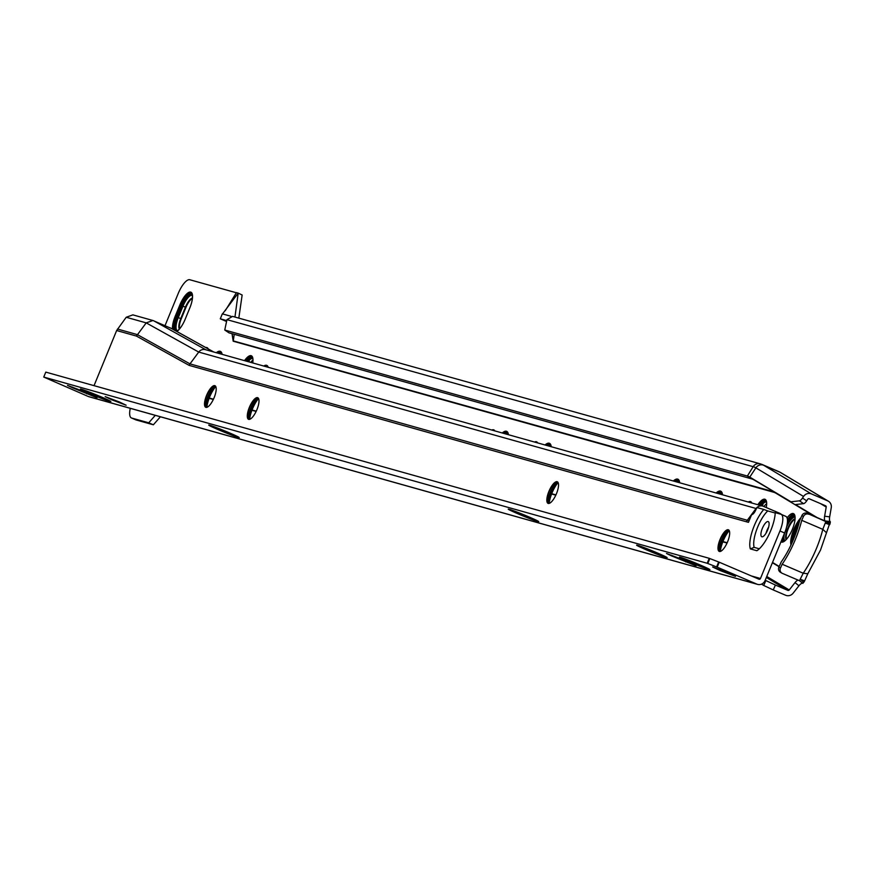 <?xml version="1.0" encoding="UTF-8"?>
<svg xmlns="http://www.w3.org/2000/svg" width="875" height="875" viewBox="0 0 875 875"><rect width="100%" height="100%" fill="white"/><g stroke="black" fill="none" stroke-linecap="round" stroke-linejoin="round"><path stroke-width="1.31" d="M797.409 528.609A15.039 5.031 -66.9 0 0 794.566 536.648M798.842 523.753A15.859 5.305 -66.9 0 0 792.794 540.947M797.934 526.925A15.859 5.305 -66.9 0 0 793.877 538.366M799.608 520.702A16.691 5.578 -66.9 0 0 791.7 543.419M799.094 522.78A16.691 5.578 -66.9 0 0 792.356 541.942M800.964 517.661A17.511 5.863 -66.9 0 0 790.967 545.005M800.188 519.4A17.511 5.863 -66.9 0 0 791.317 544.25M780.97 541.833A15.455 5.173 -66.9 0 0 781.32 542.03A15.455 5.173 -66.9 0 0 781.539 542.106A15.455 5.173 -66.9 0 0 792.28 529.539A15.455 5.173 -66.9 0 0 793.472 513.614A15.455 5.173 -66.9 0 0 793.253 513.538A15.455 5.173 -66.9 0 0 787.062 517.902M794.106 514.073A15.455 5.173 -66.9 0 0 787.456 519.991M781.397 540.805A15.455 5.173 -66.9 0 0 782.097 542.172M794.555 514.752A14.831 4.966 -66.9 0 0 794.445 514.719A14.831 4.966 -66.9 0 0 787.478 520.384M781.659 540.17A14.831 4.966 -66.9 0 0 782.895 542.03M794.62 514.883A14.831 4.966 -66.9 0 0 787.478 521.467M782.009 539.317A14.831 4.966 -66.9 0 0 783.037 541.975M794.839 515.55A14.219 4.758 -66.9 0 0 794.741 515.517A14.219 4.758 -66.9 0 0 787.445 521.938M782.294 538.617A14.219 4.758 -66.9 0 0 783.672 541.68M794.883 515.681A14.219 4.758 -66.9 0 0 787.314 523.337M782.808 537.348A14.219 4.758 -66.9 0 0 783.792 541.614M795.003 516.305A13.595 4.55 -66.9 0 0 787.227 523.939M783.147 536.528A13.595 4.55 -66.9 0 0 784.328 541.275M795.025 516.491A13.595 4.55 -66.9 0 0 786.833 526.017M784.011 534.439A13.595 4.55 -66.9 0 0 784.47 541.166M795.08 517.07A12.983 4.342 -66.9 0 0 786.581 527.078M784.503 533.225A12.983 4.342 -66.9 0 0 784.93 540.805M795.08 518.733A11.747 3.927 -66.9 0 0 787.883 528.03A11.747 3.927 -66.9 0 0 786.133 539.656M795.047 519.17A11.747 3.927 -66.9 0 0 788.419 528.259A11.747 3.927 -66.9 0 0 786.428 539.339M761.294 505.673A12.983 4.342 113.1 0 1 762.398 504.394A11.747 3.927 113.1 0 1 766.292 502.086A11.747 3.927 113.1 0 1 766.456 502.152A11.747 3.927 113.1 0 1 766.609 502.217M751.855 503.027A15.455 5.173 -66.9 0 0 750.663 501.648A15.455 5.173 -66.9 0 0 750.444 501.572A15.455 5.173 -66.9 0 0 748.256 502.02M751.308 502.119A15.455 5.173 -66.9 0 0 749.952 502.491M751.745 502.797A14.831 4.966 -66.9 0 0 751.636 502.753A14.831 4.966 -66.9 0 0 750.761 502.72M722.334 494.747A15.039 5.031 -66.9 0 0 721.689 494.266A15.039 5.031 -66.9 0 0 721.481 494.2A15.039 5.031 -66.9 0 0 720.409 494.2M722.028 494.462A15.039 5.031 -66.9 0 0 721.339 494.462M722.455 494.452A15.859 5.305 -66.9 0 0 721.306 493.205A15.859 5.305 -66.9 0 0 721.077 493.128A15.859 5.305 -66.9 0 0 718.637 493.708M721.645 493.402A15.859 5.305 -66.9 0 0 719.469 493.938M722.487 494.605A16.691 5.578 -66.9 0 0 720.913 492.144A16.691 5.578 -66.9 0 0 720.683 492.067A16.691 5.578 -66.9 0 0 717.205 493.303M721.252 492.33A16.691 5.578 -66.9 0 0 718.014 493.533M722.509 494.791A17.511 5.863 -66.9 0 0 720.705 491.159A17.511 5.863 -66.9 0 0 720.453 491.072A17.511 5.863 -66.9 0 0 716.1 492.997M720.956 491.291A17.511 5.863 -66.9 0 0 716.702 493.161M679.459 482.716A15.039 5.031 -66.9 0 0 678.88 482.311A15.039 5.031 -66.9 0 0 678.672 482.234A15.039 5.031 -66.9 0 0 677.698 482.212M679.219 482.508A15.039 5.031 -66.9 0 0 678.661 482.486M679.645 482.486A15.859 5.305 -66.9 0 0 678.497 481.25A15.859 5.305 -66.9 0 0 678.267 481.173A15.859 5.305 -66.9 0 0 675.883 481.709M678.836 481.436A15.859 5.305 -66.9 0 0 676.725 481.939M679.678 482.639A16.691 5.578 -66.9 0 0 678.103 480.178A16.691 5.578 -66.9 0 0 677.873 480.102A16.691 5.578 -66.9 0 0 674.45 481.305M678.442 480.375A16.691 5.578 -66.9 0 0 675.259 481.534M679.689 482.77A17.511 5.863 -66.9 0 0 677.895 479.194A17.511 5.863 -66.9 0 0 677.644 479.106A17.511 5.863 -66.9 0 0 673.334 480.988M678.147 479.336A17.511 5.863 -66.9 0 0 673.936 481.163M550.758 446.589A15.039 5.031 -66.9 0 0 550.462 446.425A15.039 5.031 -66.9 0 0 550.244 446.348A15.039 5.031 -66.9 0 0 549.664 446.283M551.217 446.6A15.859 5.305 -66.9 0 0 550.069 445.364A15.859 5.305 -66.9 0 0 549.85 445.288A15.859 5.305 -66.9 0 0 547.641 445.714M550.408 445.55A15.859 5.305 -66.9 0 0 548.483 445.955M545.038 444.981A17.511 5.863 -66.9 0 1 549.216 443.22A17.511 5.863 -66.9 0 1 549.467 443.308A17.511 5.863 -66.9 0 1 551.25 446.731A16.691 5.578 -66.9 0 0 549.675 444.303A16.691 5.578 -66.9 0 0 549.445 444.216A16.691 5.578 -66.9 0 0 546.164 445.298M550.014 444.489A16.691 5.578 -66.9 0 0 546.984 445.528M549.73 443.45A17.511 5.863 -66.9 0 0 545.639 445.156M537.677 442.914A15.455 5.173 -66.9 0 0 536.616 441.842A15.455 5.173 -66.9 0 0 536.397 441.766A15.455 5.173 -66.9 0 0 534.538 442.039M537.261 442.312A15.455 5.173 -66.9 0 0 536.266 442.52M507.795 434.536A15.039 5.031 -66.9 0 0 507.653 434.459A15.039 5.031 -66.9 0 0 507.434 434.383A15.039 5.031 -66.9 0 0 507.052 434.328M508.408 434.634A15.859 5.305 -66.9 0 0 507.259 433.398A15.859 5.305 -66.9 0 0 507.041 433.322A15.859 5.305 -66.9 0 0 504.897 433.716M507.598 433.595A15.859 5.305 -66.9 0 0 505.739 433.956M502.272 432.983A17.511 5.863 -66.9 0 1 506.417 431.266A17.511 5.863 -66.9 0 1 506.658 431.353A17.511 5.863 -66.9 0 1 508.43 434.711A16.691 5.578 -66.9 0 0 506.866 432.337A16.691 5.578 -66.9 0 0 506.636 432.25A16.691 5.578 -66.9 0 0 503.409 433.3M507.205 432.523A16.691 5.578 -66.9 0 0 504.23 433.53M506.92 431.484A17.511 5.863 -66.9 0 0 502.873 433.158M494.834 430.894A15.455 5.173 -66.9 0 0 493.806 429.877A15.455 5.173 -66.9 0 0 493.587 429.8A15.455 5.173 -66.9 0 0 491.805 430.052M494.452 430.347A15.455 5.173 -66.9 0 0 493.533 430.533M248.008 361.627A12.983 4.342 113.1 0 1 248.697 360.861A11.747 3.927 113.1 0 1 252.591 358.553A11.747 3.927 113.1 0 1 252.755 358.608A11.747 3.927 113.1 0 1 252.897 358.684M221.955 354.32A15.859 5.305 -66.9 0 0 220.981 353.402A15.859 5.305 -66.9 0 0 220.752 353.325A15.859 5.305 -66.9 0 0 219.078 353.511M221.32 353.598A15.859 5.305 -66.9 0 0 219.953 353.752M222.053 354.342A16.691 5.578 -66.9 0 0 220.588 352.341A16.691 5.578 -66.9 0 0 220.358 352.264A16.691 5.578 -66.9 0 0 217.481 353.062M220.927 352.527A16.691 5.578 -66.9 0 0 218.302 353.292M222.108 354.353A17.511 5.863 -66.9 0 0 220.38 351.356A17.511 5.863 -66.9 0 0 220.128 351.269A17.511 5.863 -66.9 0 0 216.3 352.723M220.631 351.488A17.511 5.863 -66.9 0 0 216.902 352.898M208.239 348.928A17.511 5.863 -66.9 0 0 206.992 347.616A17.511 5.863 -66.9 0 0 206.752 347.528A17.511 5.863 -66.9 0 0 205.669 347.495M207.255 347.747A17.511 5.863 -66.9 0 0 206.117 347.747M177.658 330.63A12.983 4.342 113.1 0 1 177.034 330.575A12.983 4.342 113.1 0 1 176.859 330.509A12.983 4.342 113.1 0 1 177.745 317.395L182.427 305.977A12.983 4.342 113.1 0 1 191.745 295.214A12.983 4.342 113.1 0 1 192.38 295.717M177.253 330.914A13.595 4.55 113.1 0 1 176.269 330.914A13.595 4.55 113.1 0 1 176.072 330.848A13.595 4.55 113.1 0 1 177.013 317.111L181.694 305.692A13.595 4.55 113.1 0 1 191.45 294.416A13.595 4.55 113.1 0 1 192.314 295.225M176.816 331.461A15.455 5.173 -66.9 0 0 185.194 319.211A14.831 4.966 113.1 0 1 176.564 331.319M807.8 573.748L803.228 573.234A50.684 16.953 -66.9 0 0 816.572 548.144A50.684 16.953 -66.9 0 0 822.795 529.342L825.825 521.566L826.897 522.025L825.027 520.888A4.123 1.291 97.4 0 1 824.622 516.206L829.664 516.862L831.25 507.697A6.595 6.202 121 0 0 827.717 500.872L811.388 493.894A6.595 6.202 121 0 0 803.545 496.453L802.495 498.039A4.123 1.389 123.8 0 1 799.422 500.828L790.945 501.802L749.777 477.094A87.073 29.127 -66.9 0 0 747.359 476.055L224.755 330.028L228.966 332.839L751.581 478.866A86.144 28.809 -66.9 0 1 753.966 479.894L790.945 501.802M775.392 511.438A12.775 4.277 -66.9 0 0 775.02 511.219A12.775 4.277 -66.9 0 0 774.605 511.109M766.248 507.533A15.455 5.173 -66.9 0 0 765.045 499.297A15.455 5.173 -66.9 0 0 757.848 504.711M173.13 329.405A14.831 4.966 113.1 0 1 175.536 316.542L180.217 305.123A14.831 4.966 113.1 0 1 190.87 292.819A14.831 4.966 113.1 0 1 189.853 307.814L185.172 319.233L189.875 307.792A15.455 5.173 -66.9 0 0 190.936 292.184A15.455 5.173 -66.9 0 0 179.845 304.981L175.153 316.411A15.455 5.173 -66.9 0 0 172.528 329.077M268.22 367.303A16.483 5.513 -66.9 0 0 266.787 365.389A16.483 5.513 -66.9 0 0 263.78 366.056M234.227 334.305L233.286 340.9A1.236 1.159 105.6 0 1 233.198 341.217L232.017 333.692M236.37 292.764L189.82 279.748A16.483 5.513 -66.9 0 0 178.216 293.497L165.036 325.62M130.277 408.33A16.483 5.513 -66.9 0 0 131.381 417.944A16.483 5.513 -66.9 0 0 131.622 418.031L148.728 422.811L155.28 415.352M252.733 362.95A15.455 5.173 -66.9 0 0 251.344 355.764A15.455 5.173 -66.9 0 0 244.508 360.642M763.908 506.538A11.747 3.927 113.1 0 1 766.675 503.661M135.811 419.825A16.483 5.513 -66.9 0 0 136.03 419.934A16.483 5.513 -66.9 0 0 136.259 420.011L153.366 424.791L160.398 416.784M192.369 298.452A10.916 3.653 -66.9 0 0 185.959 307.377L181.267 318.806A10.916 3.653 -66.9 0 0 179.627 328.716M250.677 362.37A11.747 3.927 113.1 0 1 252.973 360.128M795.145 504.602L803.611 503.639A4.123 1.389 123.8 0 0 806.695 500.839L807.734 499.264A1.236 1.159 -59 0 1 809.211 498.783L825.541 505.761A1.236 1.159 -59 0 1 826.208 507.041L824.622 516.206M795.025 582.597L789.228 589.969A1.236 1.159 -59 0 1 787.828 590.362L775.414 585.058L773.238 589.947L785.641 595.252A6.595 6.202 121 0 0 793.155 593.152L798.941 585.78L795.025 582.597A4.123 1.378 129.1 0 1 798.022 580.07M224.755 330.028L226.953 319.648L232.564 316.389L760.134 463.794A6.595 6.202 105.6 0 0 753.167 466.681L747.359 476.055L751.581 478.866M761.523 584.139L763.711 585.462L765.888 580.573L775.414 585.058M765.242 580.18L765.888 580.573M230.967 316.269L222.327 313.862L220.292 318.806L226.756 320.622M226.57 321.497L220.292 318.806M153.366 424.791L148.728 422.811M242.145 295.006L238.82 318.128L242.145 295.006L238.197 293.114L222.512 313.917M225.247 310.712L236.458 292.622L238.197 293.114L234.948 317.056M773.763 491.772L233.286 340.9L232.094 333.714M829.664 516.862A4.123 1.291 -82.6 0 0 830.08 521.544L825.114 520.953M773.238 589.947L763.711 585.462M799.575 580.738L802.583 583.209A4.123 1.378 -50.9 0 0 798.941 585.78M826.897 522.025A6.595 0.842 9.8 0 0 830.364 521.872A6.595 0.842 9.8 0 0 830.156 521.598M802.67 583.253L799.466 580.694L803.228 573.234L782.163 564.233A50.684 16.953 -66.9 0 0 801.73 520.33L822.795 529.342L825.902 532.208M808.697 514.248A4.123 3.883 121 0 0 803.447 516.48L801.905 515.55A4.123 3.883 -59 0 1 807.155 513.319L825.825 521.566M807.155 513.319L824.283 520.636M780.795 572.436A4.123 3.883 -59 0 1 778.892 567.153L780.445 568.083A4.123 3.883 121 0 0 782.337 573.366L799.466 580.694M801.73 520.33L803.447 516.48M801.905 515.55L799.619 520.669A45.325 15.159 113.1 0 1 781.178 562.034L778.892 567.153M780.445 568.083L782.163 564.233M829.358 524.464L820.531 550.047L807.756 573.836M176.356 330.936A13.595 4.55 113.1 0 1 177.537 317.341L182.23 305.922A13.595 4.55 113.1 0 1 191.713 294.558M174.825 330.345A14.219 4.758 113.1 0 1 176.805 317.056L181.497 305.637A14.219 4.758 113.1 0 1 191.417 293.759M173.688 329.722A14.831 4.966 113.1 0 1 176.072 316.772L180.753 305.342A14.831 4.966 113.1 0 1 191.122 292.961M174.245 330.028A14.219 4.758 113.1 0 1 176.269 316.827L180.961 305.408A14.219 4.758 113.1 0 1 191.166 293.617A14.219 4.758 113.1 0 1 192.216 294.787M191.023 292.217A15.455 5.173 -66.9 0 0 180.02 305.058L175.339 316.488A15.455 5.173 -66.9 0 0 172.714 329.175M177.133 330.597A12.983 4.342 113.1 0 1 178.281 317.625L182.963 306.206A12.983 4.342 113.1 0 1 192.008 295.356M179.342 329.033A10.916 3.653 113.1 0 1 180.731 318.577L185.423 307.147A10.916 3.653 113.1 0 1 192.402 298.036M248.697 360.861L248.741 361.834M248.588 361.791A12.983 4.342 113.1 0 1 249.233 361.091M247.723 361.55A13.595 4.55 113.1 0 1 252.58 358.334M246.87 361.309A14.219 4.758 113.1 0 1 252.284 357.536M247.144 361.386A13.595 4.55 113.1 0 1 252.328 358.192A13.595 4.55 113.1 0 1 252.897 358.608M246.039 361.069A14.831 4.966 113.1 0 1 252 356.738M246.291 361.145A14.219 4.758 113.1 0 1 252.033 357.405A14.219 4.758 113.1 0 1 252.798 358.05M251.65 355.928A15.455 5.173 -66.9 0 0 245.197 360.839M245.448 360.905A14.831 4.966 113.1 0 1 251.737 356.606A14.831 4.966 113.1 0 1 252.634 357.427M762.398 504.394L762.934 504.623L762.136 505.914M761.873 505.838A12.983 4.342 113.1 0 1 762.934 504.623M761.031 505.597A13.595 4.55 113.1 0 1 766.281 501.878M760.189 505.367A14.219 4.758 113.1 0 1 765.986 501.08M760.441 505.433A13.595 4.55 113.1 0 1 766.03 501.736A13.595 4.55 113.1 0 1 766.598 502.152M759.358 505.137A14.831 4.966 113.1 0 1 765.702 500.281M759.609 505.203A14.219 4.758 113.1 0 1 765.734 500.938A14.219 4.758 113.1 0 1 766.5 501.583M765.352 499.472A15.455 5.173 -66.9 0 0 758.538 504.908M758.778 504.973A14.831 4.966 113.1 0 1 765.439 500.139A14.831 4.966 113.1 0 1 766.336 500.97M205.833 407.334A11.747 3.927 113.1 0 1 204.936 406.131A11.747 3.927 113.1 0 1 206.927 395.041A11.747 3.927 113.1 0 1 213.566 385.941A11.747 3.927 113.1 0 1 214.988 385.733A11.747 3.927 113.1 0 1 214.069 397.819A11.747 3.927 113.1 0 1 205.898 407.367A11.747 3.927 113.1 0 1 205.745 407.302A11.747 3.927 113.1 0 1 206.642 395.205A11.747 3.927 113.1 0 1 214.812 385.656A11.747 3.927 113.1 0 1 214.977 385.711A11.747 3.927 113.1 0 1 215.064 385.755M248.62 419.344A11.747 3.927 113.1 0 1 247.723 418.141A11.747 3.927 113.1 0 1 249.714 407.05A11.747 3.927 113.1 0 1 256.353 397.95A11.747 3.927 113.1 0 1 257.775 397.731A11.747 3.927 113.1 0 1 257.852 397.764M257.6 397.655A11.747 3.927 113.1 0 1 257.764 397.72A11.747 3.927 113.1 0 1 256.856 409.817A11.747 3.927 113.1 0 1 248.697 419.366A11.747 3.927 113.1 0 1 248.533 419.311A11.747 3.927 113.1 0 1 249.43 407.203A11.747 3.927 113.1 0 1 257.6 397.655M548.144 503.409A11.747 3.927 113.1 0 1 547.247 502.195A11.747 3.927 113.1 0 1 549.238 491.105A11.747 3.927 113.1 0 1 555.888 482.005A11.747 3.927 113.1 0 1 557.298 481.797A11.747 3.927 113.1 0 1 557.375 481.819M557.123 481.72A11.747 3.927 113.1 0 1 557.288 481.775A11.747 3.927 113.1 0 1 556.38 493.883A11.747 3.927 113.1 0 1 548.22 503.431A11.747 3.927 113.1 0 1 548.056 503.377A11.747 3.927 113.1 0 1 548.964 491.269A11.747 3.927 113.1 0 1 557.123 481.72M719.305 551.447A11.747 3.927 113.1 0 1 718.408 550.233A11.747 3.927 113.1 0 1 720.398 539.142A11.747 3.927 113.1 0 1 727.038 530.042A11.747 3.927 113.1 0 1 728.459 529.834A11.747 3.927 113.1 0 1 727.541 541.92A11.747 3.927 113.1 0 1 719.37 551.469A11.747 3.927 113.1 0 1 719.217 551.403A11.747 3.927 113.1 0 1 720.114 539.306A11.747 3.927 113.1 0 1 728.284 529.758A11.747 3.927 113.1 0 1 728.448 529.812A11.747 3.927 113.1 0 1 728.536 529.856M110.458 401.548A16.483 0.678 -157.7 0 0 110.852 401.548A16.483 0.678 -157.7 0 0 97.453 395.325A16.483 0.678 -157.7 0 0 80.741 389.047A16.483 0.678 -157.7 0 0 80.347 389.036A16.483 0.678 -157.7 0 0 93.745 395.27A16.483 0.678 -157.7 0 0 110.458 401.548M215.097 427.088A15.247 0.634 -157.7 0 0 219.406 428.98A15.247 0.634 -157.7 0 0 233.242 434.536M209.858 425.261A15.859 0.656 -157.7 0 0 218.969 429.494A15.859 0.656 -157.7 0 0 238.263 436.92M214.627 426.912A15.859 0.656 -157.7 0 0 219.209 428.925A15.859 0.656 -157.7 0 0 233.702 434.744M229.316 432.819A16.483 0.678 -157.7 0 0 208.72 425.064A16.483 0.678 -157.7 0 0 218.619 429.822A16.483 0.678 -157.7 0 0 239.214 437.577A16.483 0.678 -157.7 0 0 229.316 432.819M209.508 425.163A16.483 0.678 -157.7 0 0 218.772 429.439A16.483 0.678 -157.7 0 0 238.58 437.095M514.62 511.153A15.247 0.634 -157.7 0 0 518.93 513.034A15.247 0.634 -157.7 0 0 532.777 518.591M509.381 509.327A15.859 0.656 -157.7 0 0 518.503 513.548A15.859 0.656 -157.7 0 0 537.797 520.975M514.15 510.978A15.859 0.656 -157.7 0 0 518.733 512.98A15.859 0.656 -157.7 0 0 533.225 518.798M528.839 516.884A16.483 0.678 -157.7 0 0 508.244 509.119A16.483 0.678 -157.7 0 0 518.142 513.877A16.483 0.678 -157.7 0 0 538.737 521.631A16.483 0.678 -157.7 0 0 528.839 516.884M509.031 509.228A16.483 0.678 -157.7 0 0 518.295 513.494A16.483 0.678 -157.7 0 0 538.103 521.15M642.994 547.17A15.247 0.634 -157.7 0 0 647.303 549.062A15.247 0.634 -157.7 0 0 661.139 554.619M637.744 545.344A15.859 0.656 -157.7 0 0 646.866 549.577A15.859 0.656 -157.7 0 0 666.159 557.003M642.523 546.995A15.859 0.656 -157.7 0 0 647.106 549.008A15.859 0.656 -157.7 0 0 661.598 554.827M657.212 552.902A16.483 0.678 -157.7 0 0 636.606 545.147A16.483 0.678 -157.7 0 0 646.505 549.905A16.483 0.678 -157.7 0 0 667.111 557.659A16.483 0.678 -157.7 0 0 657.212 552.902M637.405 545.245A16.483 0.678 -157.7 0 0 646.669 549.522A16.483 0.678 -157.7 0 0 666.477 557.178M685.781 559.18A15.247 0.634 -157.7 0 0 690.091 561.072A15.247 0.634 -157.7 0 0 703.927 566.628M680.531 557.353A15.859 0.656 -157.7 0 0 689.653 561.586A15.859 0.656 -157.7 0 0 708.947 569.013M685.311 559.005A15.859 0.656 -157.7 0 0 689.894 561.017A15.859 0.656 -157.7 0 0 704.386 566.836M700 564.911A16.483 0.678 -157.7 0 0 679.405 557.156A16.483 0.678 -157.7 0 0 689.303 561.914A16.483 0.678 -157.7 0 0 709.898 569.669A16.483 0.678 -157.7 0 0 700 564.911M680.192 557.255A16.483 0.678 -157.7 0 0 689.456 561.531A16.483 0.678 -157.7 0 0 709.264 569.188M761.884 536.791A8.236 2.756 113.1 0 1 761.775 536.747A8.236 2.756 113.1 0 1 762.409 528.248A8.236 2.756 113.1 0 1 768.13 521.555A8.236 2.756 113.1 0 1 768.25 521.598A8.236 2.756 113.1 0 1 767.616 530.086A8.236 2.756 113.1 0 1 761.884 536.791M766.03 533.214A8.236 2.756 113.1 0 1 768.633 527.111M111.978 399.886L105.175 396.627L119.328 401.953L126.142 405.223L111.978 399.886M720.059 570.544L712.633 566.978L728.077 572.797L735.503 576.363L720.059 570.544M707.208 563.27L43.75 377.07L45.784 372.116L709.242 558.316L707.208 563.27L707.788 563.5L709.822 558.556L709.242 558.316M781.309 514.445L785.509 516.239A16.483 5.513 113.1 0 1 785.739 516.316A16.483 5.513 113.1 0 1 784.613 532.973L765.111 580.486A6.595 6.212 105.7 0 1 756.897 584.139L717.205 567.164L719.239 562.209L709.822 558.556M719.239 562.209L758.931 579.184A1.236 1.159 105.7 0 0 760.473 578.495L779.964 530.983A16.483 5.513 113.1 0 0 781.102 514.325A16.483 5.513 113.1 0 0 780.872 514.248L775.239 512.663A25.55 8.542 113.1 0 1 756.864 550.725L750.345 548.898A25.55 8.542 113.1 0 1 763.766 509.447L767.725 510.923A22.662 7.58 113.1 0 0 754.13 547.356L750.345 548.898M671.464 555.855L666.509 553.481L676.812 557.353L696.041 565.841L671.464 555.855L671.705 555.264M72.406 387.734L67.463 385.361L77.755 389.244L96.994 397.72L72.406 387.734L72.658 387.144M43.75 377.07L88.32 396.506A6.595 6.212 -74.3 0 0 89.031 396.758L757.619 584.391M717.205 567.164L707.788 563.5M249.648 419.333A16.483 5.513 113.1 0 1 258.552 398.519M720.333 551.425A16.483 5.513 113.1 0 1 729.236 530.611M549.183 503.398A16.483 5.513 113.1 0 1 558.075 482.573M206.861 407.323A16.483 5.513 113.1 0 1 215.764 386.509M779.855 513.964L780.073 513.45A16.483 0.678 -157.7 0 0 778.334 512.706L763.427 506.33A6.595 6.212 105.7 0 0 756.055 508.484L747.305 520.286A6.595 6.212 105.7 0 0 746.462 521.784L748.464 522.342L751.669 514.555A6.18 2.067 -66.9 0 0 756.022 509.403L756.033 509.359A2.023 0.678 113.1 0 1 757.455 507.675L763.766 509.447M136.434 336.077L146.213 322.875L152.928 320.502L132.869 314.869L126.219 317.264L116.648 330.52L136.434 336.077L189.142 365.378A6.595 6.212 -74.3 0 1 189.984 363.88L198.734 352.078A6.595 6.212 -74.3 0 1 205.384 349.661L762.705 506.078M116.648 330.52L94.03 385.656M775.228 513.034L767.725 510.923M126.219 317.264L146.213 322.875L198.734 352.078L756.055 508.484L751.669 514.555M749.12 520.767L189.984 363.88L137.298 334.589L117.491 329.033M781.823 514.642L780.073 513.45M152.928 320.502L171.369 328.464M759.303 548.811L754.13 547.356M81.145 389.145A16.483 0.678 -157.7 0 0 95.495 395.544A16.483 0.678 -157.7 0 0 110.206 401.067M81.484 389.233A15.859 0.656 -157.7 0 0 95.506 395.522A15.859 0.656 -157.7 0 0 109.9 400.892M86.264 390.884A15.859 0.656 -157.7 0 0 105.339 398.716M86.734 391.07A15.247 0.634 -157.7 0 0 104.88 398.508M720.234 551.458A15.859 5.305 113.1 0 1 729.192 530.523M719.972 551.502A15.247 5.097 113.1 0 1 729.039 530.294M719.742 551.513A14.623 4.889 113.1 0 1 728.886 530.119M719.534 551.502A14.011 4.681 113.1 0 1 728.733 529.977M718.998 551.228A14.011 4.681 113.1 0 1 728.164 529.78M549.084 503.42A15.859 5.305 113.1 0 1 558.031 482.486M548.822 503.475A15.247 5.097 113.1 0 1 557.889 482.267M548.581 503.486A14.623 4.889 113.1 0 1 557.736 482.081M548.384 503.464A14.011 4.681 113.1 0 1 557.583 481.95M547.837 503.191A14.011 4.681 113.1 0 1 557.014 481.742M249.561 419.366A15.859 5.305 113.1 0 1 258.508 398.431M249.298 419.409A15.247 5.097 113.1 0 1 258.366 398.202M249.058 419.42A14.623 4.889 113.1 0 1 258.213 398.027M248.85 419.409A14.011 4.681 113.1 0 1 258.048 397.884M248.314 419.136A14.011 4.681 113.1 0 1 257.48 397.688M206.762 407.356A15.859 5.305 113.1 0 1 215.72 386.422M206.5 407.4A15.247 5.097 113.1 0 1 215.567 386.192M206.27 407.411A14.623 4.889 113.1 0 1 215.414 386.017M206.062 407.4A14.011 4.681 113.1 0 1 215.261 385.875M205.527 407.127A14.011 4.681 113.1 0 1 214.692 385.678M829.861 522.823A6.595 0.842 -170.2 0 1 830.145 523.141A6.595 0.842 -170.2 0 1 827.487 523.37A6.595 0.842 -170.2 0 1 825.552 523.173L829.664 524.705A6.595 6.595 0 0 0 830.145 523.141L830.364 521.872M772.516 562.439L779.209 566.453M775.983 493.106A1.236 1.159 -59 0 1 775.939 493.216L815.117 516.72M775.939 493.216A82.523 27.606 -66.9 0 0 773.653 492.231A1.236 1.159 105.6 0 0 773.741 491.925A82.852 27.716 -66.9 0 1 774.287 492.089M233.198 341.217L773.653 492.231M727.18 542.741L722.936 541.559M555.942 494.9L551.698 493.708M256.266 411.163L252.044 409.981M213.456 399.197L209.245 398.016M795.462 504.569L817.217 517.617M820.433 503.573L826.208 507.041M772.395 562.745L779.078 566.748M766.752 576.483L789.228 589.969M806.695 500.839L802.495 498.039M727.048 543.036L722.816 541.855M555.811 495.184L551.589 494.003M256.134 411.447L251.934 410.277M213.314 399.481L209.125 398.311M226.953 319.648L753.167 466.681A97.978 32.769 -66.9 0 1 755.88 467.852L803.545 496.453M136.259 420.011L131.622 418.031M760.856 464.056A6.595 6.202 105.6 0 0 760.134 463.794L762.3 464.559A103.425 34.595 -66.9 0 0 760.856 464.056M811.388 493.894L763.722 465.292L780.052 472.27A103.425 34.595 -66.9 0 0 778.63 471.548L780.763 472.631A6.595 6.202 121 0 0 780.052 472.27L827.717 500.872M778.63 471.548L762.3 464.559A103.425 34.595 -66.9 0 1 763.722 465.292A6.595 6.202 121 0 0 755.88 467.852L749.777 477.094L753.966 479.894M766.347 577.467L787.828 590.362M803.611 503.639L799.422 500.828M804.289 580.705L800.483 579.403L803.753 582.334A6.595 6.595 0 0 0 804.595 580.945L807.778 573.792M803.392 582.181L802.944 583.363M185.959 307.377L182.427 305.977M181.267 318.806L177.745 317.395M756.897 584.139L88.32 396.506M746.462 521.784L189.142 365.378M760.473 578.495L751.33 575.936M778.028 513.45L778.334 512.706M784.613 532.973L779.964 530.983M755.814 509.863L755.223 509.611M716.625 566.923L718.659 561.98M685.748 561.958L686.022 561.291M86.691 393.848L86.964 393.17M170.33 327.884L213.697 352.002M153.639 320.753L205.92 349.814M136.03 419.934L131.381 417.944M238.831 318.073L240.822 304.117M780.763 472.631L828.428 501.233M781.9 573.147L780.347 572.217M785.739 516.316L781.102 514.325M213.828 352.034L170.877 328.158"/></g></svg>
